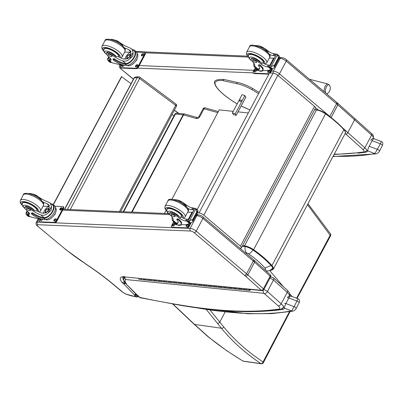 <?xml version="1.0" encoding="UTF-8"?>
<svg xmlns="http://www.w3.org/2000/svg" width="403" height="403" viewBox="0 0 403 403"><rect width="100%" height="100%" fill="white"/><g stroke="black" fill="none" stroke-linecap="round" stroke-linejoin="round"><path stroke-width="0.6" d="M296.568 298.235L330.158 235.266A1.894 0.358 28 0 1 330.566 235.78A1.894 0.358 28 0 1 330.561 235.785A1.894 1.894 0 0 0 330.445 233.8L330.445 233.8A1.894 1.149 144.9 0 1 330.158 235.266L307.479 204.684M269.683 270.544L283.626 286.981M289.641 293.752L292.205 296.573M197.435 117.58A1.894 1.013 105.6 0 0 197.41 117.57A1.894 1.013 105.6 0 0 196.185 118.457L183.526 114.92A1.894 1.013 -74.4 0 1 184.75 114.034A1.894 1.894 0 0 0 184.433 113.973A1.894 1.411 95.9 0 0 183.098 114.835L175.406 114.039A1.894 1.411 -84.1 0 1 176.746 113.178A1.894 1.894 0 0 0 174.872 114.18L123.217 211.736M330.415 233.76A1.894 1.149 144.9 0 1 330.445 233.8L307.988 203.722M289.419 311.761L263.073 361.965A1.894 0.841 27.8 0 1 263.32 362.786A1.894 1.894 0 0 1 261.376 363.783L243.568 361.274A1.894 1.35 -82 0 1 243.16 361.118C231.614 354.267 220.713 346.741 210.462 338.54A74.177 28.855 19.7 0 1 208.623 337.029L194.553 324.44L173.018 304.069M208.623 337.029A1.894 1.209 130.2 0 1 208.19 336.843L194.09 324.229A1.894 1.179 133.4 0 0 194.553 324.44L221.418 328.223C232.214 341.386 245.397 353.189 260.973 363.627A1.894 1.33 -55.9 0 0 263.073 361.965C247.573 351.698 234.475 340.051 223.771 327.009L210.114 310.129M225.086 312.028L224.436 313.302L225.131 312.033M242.838 361.012A1.894 1.128 -59.1 0 0 242.858 361.023A1.894 1.128 -59.1 0 0 243.16 361.118L260.973 363.627A1.894 1.35 98 0 0 261.376 363.783M135.504 77.044L135.504 77.044A1.894 1.617 84.5 0 0 134.3 77.9L137.252 77.618A1.894 1.617 -95.5 0 1 138.456 76.761L135.504 77.044A1.894 1.894 0 0 0 134.013 78.046L134.013 78.046A1.894 0.605 27.9 0 1 134.3 77.9L64.717 209.323M119.434 211.58L175.673 105.369A1.894 0.781 -53.4 0 0 175.819 103.939L139.77 77.124A1.894 0.781 126.6 0 1 139.619 78.555L175.673 105.369A1.894 0.605 27.9 0 1 176.363 106.352L176.363 106.352A1.894 1.894 0 0 0 175.819 103.939M67.457 209.434L137.252 77.618A1.894 0.605 27.9 0 1 139.619 78.555L70.263 209.55M271.028 265.512L264.947 268.005A5.753 1.834 27.9 0 1 265.048 270.025M245.165 246.571L244.888 248.424L245.613 251.694L246.616 253.003A1.874 0.594 27.9 0 1 248.621 253.855C255.431 258.671 260.872 263.386 264.947 268.005M171.89 199.319L219.242 109.883L233.216 111.359M238.032 111.868L248.319 112.951M165.996 210.447L164.414 213.434M197.399 212.88L199.011 212.965A3.793 1.209 27.9 0 1 203.817 215.157L240.45 246.168A3.793 1.209 27.9 0 1 241.437 247.82A3.793 1.209 27.9 0 1 240.531 248.112L239.775 248.072M241.437 247.82L315.468 108.004A3.793 1.209 -152.1 0 0 314.481 106.352L277.848 75.341A3.793 1.209 -152.1 0 0 273.038 73.144L199.011 212.965M269.582 72.963L273.038 73.144M197.868 214.814L196.835 213.938M197.117 209.651L269.39 73.144M173.955 115.908L172.056 114.482M53.226 204.608L121.464 76.615L131.035 83.668M53.392 204.749L121.716 76.6M326.642 93.813L327.402 93.466A4.614 1.985 -74.9 0 1 327.125 93.607A4.614 1.985 -74.9 0 1 326.46 93.657M325.846 93.138A4.614 1.985 -74.9 0 1 326.41 86.957A4.614 1.985 -74.9 0 1 329.583 85.396L327.886 83.995A5.088 2.191 105.1 0 0 325.201 86.343A5.088 2.191 105.1 0 0 324.103 91.657M242.082 94.619L232.385 112.931L235.201 113.863L244.903 95.541M240.128 101.43A0.887 0.741 148.7 0 1 240.138 100.05A0.887 0.741 148.7 0 1 241.12 101.148A0.887 0.741 148.7 0 1 240.128 101.43M245.89 97.027L236.153 115.419L235.201 113.863M236.153 115.419L233.332 114.487L232.385 112.931M337.437 103.178L337.865 104.901L331.135 117.616A24.654 7.853 -152.1 0 0 329.845 116.477A1.894 1.018 130.3 0 1 329.79 116.578M133.423 79.154L120.965 68.918L133.358 79.28M279.214 58.354L280.166 58.395A4.74 1.511 27.9 0 1 286.221 61.135L336.576 103.767A24.654 7.853 27.9 0 1 337.865 104.901L354.575 119.867A1.894 1.103 131.8 0 0 354.585 118.331L336.616 102.256A1.894 1.018 -49.7 0 1 336.576 103.767L329.845 116.477L279.491 73.845A1.894 1.018 130.3 0 1 277.833 75.326L203.817 215.157M254.585 260.65L253.336 259.552A1.894 1.018 -49.7 0 1 253.291 261.063A24.654 7.853 27.9 0 1 254.58 262.197L247.85 274.906L245.744 276.357L261.32 290.311A1.894 1.103 -48.2 0 0 263.411 288.845L247.85 274.906A24.654 7.853 -152.1 0 0 246.56 273.773L196.206 231.141A4.74 1.511 -152.1 0 0 190.156 228.4L37.373 222.098A4.74 1.511 -152.1 0 0 36.275 222.466L38.295 218.648M254.157 260.469L254.58 262.197L270.141 276.136A1.894 1.103 -48.2 0 0 270.156 274.599L254.59 260.655M270.564 276.896L263.834 289.611A1.894 0.605 -152.1 0 0 263.411 288.845L270.141 276.136A1.894 0.605 27.9 0 1 270.564 276.896A1.894 1.894 0 0 0 270.156 274.599M37.686 226.214L65.845 249.578L37.681 226.214C36.079 224.995 35.605 223.741 36.275 222.466M125.847 294.029L136.405 296.986A1.894 1.365 -82.4 0 1 135.816 296.694A26.553 8.458 27.9 0 1 125.847 294.029A5.687 1.814 27.9 0 1 122.416 291.893L115.656 286.241A131.665 41.937 -152.1 0 0 86.222 264.232L65.487 249.462M261.97 290.608A1.894 1.416 -84.3 0 1 261.32 290.311L125.373 276.997L261.97 290.608A1.894 1.894 0 0 0 263.834 289.611M124.713 276.695A16.12 5.133 -152.1 0 0 122.311 282.684L124.567 281.375M122.311 282.684A3.279 1.043 -152.1 0 0 123.414 283.561L124.875 282.367M123.414 283.561A1.758 0.559 27.9 0 1 123.509 283.652L125.217 282.951M123.509 283.652A5.395 1.718 27.9 0 1 123.661 283.803L134.29 294.835L135.962 294.175M134.29 294.835A5.395 1.718 27.9 0 1 134.516 295.061L136.199 294.422M134.516 295.061A1.411 0.448 27.9 0 1 134.557 295.102A1.411 0.448 27.9 0 1 134.627 295.187L136.652 294.83M134.627 295.187A3.687 1.174 -152.1 0 0 135.262 296.114L137.161 295.172L138.269 295.893A4.201 1.34 -152.1 0 0 137.504 295.213L136.219 294.442L136.909 295.016M135.262 296.114L135.816 296.694A1.894 1.29 -43.9 0 0 137.791 295.777M115.656 286.241L115.268 286.1C106.614 278.72 96.861 271.431 86.02 264.227M124.104 276.604C123.278 278.347 123.494 280.216 124.764 282.211L125.781 282.931A15.364 4.891 27.9 0 1 125.726 279.536A2.655 2.494 -128.2 0 1 124.351 276.962M124.975 282.478L126.245 283.561A3.995 1.274 -152.1 0 0 125.781 282.931M137.534 295.51L138.98 297.011A2.655 1.803 -43.9 0 0 139.715 297.394L138.269 295.893M136.955 294.825L136.234 294.457M136.919 294.789L125.58 283.4M126.376 283.848A1.008 0.322 27.9 0 1 126.31 283.772L125.348 283.108M126.31 283.772L125.116 282.785L125.514 283.329M140.34 297.767L140.34 297.767A2.655 1.672 -78 0 1 139.715 297.394A604.611 192.579 27.9 0 0 178.957 304.784L179.703 305.182L140.34 297.767A2.655 2.655 0 0 1 138.98 297.011M365.758 151.75L366.216 152.117L365.843 151.684M381.203 141.695L380.387 143.826L374.896 153.614A1.894 1.667 79.6 0 0 376.075 153.891A1.894 1.667 79.6 0 0 376.08 153.891A1.894 1.667 79.6 0 0 376.09 153.886M357.778 153.14A457.078 145.589 -152.1 0 0 366.216 152.117A16.075 5.118 -152.1 0 0 367.722 150.883A1.894 1.798 -160.1 0 1 366.926 150.138M370.78 140.612C371.455 138.954 372.488 138.31 373.878 138.667L381.399 141.534C382.815 142.138 383.147 143.473 382.407 145.533A1.894 0.605 27.9 0 0 380.387 143.826L372.115 140.677C373.198 138.834 373.838 138.259 374.034 138.97M333.125 156.243A403.025 128.371 27.9 0 0 374.896 153.614L367.722 150.883C367.697 149.861 368.181 148.314 369.173 146.239L372.115 140.677M282.266 308.794L282.931 309.413L282.417 308.678M297.918 298.991L294.16 306.683L291.611 310.909A1.894 1.667 79.6 0 0 292.795 311.187L292.795 311.187A1.894 1.667 79.6 0 0 292.805 311.181C294.573 310.547 295.696 309.615 296.175 308.391A1.894 0.605 27.9 0 1 296.165 308.406M261.194 311.338A457.078 145.589 -152.1 0 0 282.931 309.413A16.075 5.118 -152.1 0 0 284.442 308.179A1.894 1.798 -160.1 0 1 283.5 305.942M287.5 297.908C288.175 296.25 289.208 295.606 290.593 295.963L298.114 298.825C299.53 299.434 299.867 300.769 299.122 302.829A1.894 0.605 27.9 0 0 297.102 301.122L288.83 297.973C289.918 296.124 290.558 295.555 290.749 296.26M197.107 307.867A403.025 128.371 27.9 0 0 291.611 310.909L284.442 308.179C284.412 307.157 284.896 305.61 285.888 303.535A1.894 0.605 -152.1 0 0 284.553 303.464M119.248 42.229L119.278 42.169A13.223 4.211 -152.1 0 0 129.333 47.68L131.811 49.01L133.146 52.355L132.804 56.203L129.751 58.767L133.146 52.355M129.751 58.767C127.6 60.999 125.152 61.659 122.406 60.757A13.223 4.211 27.9 0 1 112.356 55.251L112.79 54.425A4.181 1.33 27.9 0 0 106.8 52.576L106.362 53.403A4.181 1.33 27.9 0 1 112.356 55.251M106.704 54.476A6.372 2.03 27.9 0 1 106.276 51.055A6.372 2.03 27.9 0 1 114.407 54.692A6.372 2.03 27.9 0 1 116.084 56.662L118.235 56.652A13.223 4.211 -152.1 0 0 123.348 58.979L127.555 58.722L130.708 55.488L130.25 50.476L128.391 49.458A13.223 4.211 -152.1 0 1 124.371 47.705M133.202 50.173L133.388 49.816A8.604 4.524 129.9 0 1 134.698 50.385A8.604 4.524 129.9 0 1 133.821 58.304A8.604 4.524 129.9 0 1 125.781 64.188L125.353 64.183A10.75 3.425 -152.1 0 1 114.523 59.82A1.189 0.378 -152.1 0 0 113.001 59.427A1.189 0.378 -152.1 0 0 113.324 59.956A9.309 2.967 -152.1 0 0 125.116 65.271L126.733 65.336A8.604 4.524 -50.1 0 0 135.01 59.72A8.604 4.524 -50.1 0 0 136.063 51.529L247.447 56.128M133.388 49.816L132.985 49.77A10.75 3.425 27.9 0 1 132.678 49.735M122.275 64.737L120.925 64.681A40.32 12.841 27.9 0 1 112.034 62.717L109.218 60.364A0.947 0.509 127.6 0 1 109.183 60.359L109.918 58.652A0.897 0.287 -152.1 0 1 110.125 58.581A26.88 8.559 -152.1 0 0 110.543 58.596M107.787 58.737L107.656 60.118L109.163 57.266M131.811 49.01L134.189 50.995A7.808 4.106 129.9 0 1 133.408 58.158A7.808 4.106 129.9 0 1 126.134 63.518L125.706 63.513A10.75 3.425 27.9 0 1 114.875 59.155A1.189 0.378 27.9 0 0 113.354 58.762L113.001 59.427M124.663 52.088A50.964 16.231 -152.1 0 0 131.227 51.831L128.391 49.458M124.915 59.306L125.766 56.904L126.965 55.075L129.207 52.858L131.227 51.831M126.532 59.13A5.682 2.987 129.9 0 1 127 58.042M129.831 54.652A5.682 2.987 129.9 0 1 131.348 53.735M111.102 62.027L110.729 62.49A3.194 1.018 -152.1 0 0 110.296 62.4L107.656 60.118M109.818 62.143L110.296 62.4L109.818 62.143M110.865 62.475L108.709 60.798A3.194 1.018 -152.1 0 1 108.447 60.858L107.949 60.576M136.798 59.296L136.718 60.057L135.625 61.185M132.889 64.012L131.801 64.757M119.278 42.169A4.181 1.33 -152.1 0 0 115.107 40.124M109.218 60.364A26.88 8.559 27.9 0 0 110.11 60.374A4.876 1.552 27.9 0 0 111.067 59.997A4.876 1.552 27.9 0 0 110.009 58.057A20.906 6.66 27.9 0 1 106.694 54.46A4.181 1.33 27.9 0 1 106.362 53.403M137.015 53.362A7.808 4.106 129.9 0 1 135.897 60.808A7.808 4.106 129.9 0 1 128.451 65.81A7.808 4.106 129.9 0 1 127.005 65.336M136.546 52.078L144.324 52.395A1.894 0.997 129.9 0 1 144.697 52.531L145.191 52.944A1.894 0.997 129.9 0 1 145.14 54.445L138.41 67.16A1.894 0.997 129.9 0 1 136.405 68.696L121.842 68.097A1.894 0.997 129.9 0 1 121.469 67.966L120.976 67.553A1.894 0.997 129.9 0 1 121.026 66.047L121.731 64.717M144.697 52.531A1.894 0.997 129.9 0 1 144.647 54.032L137.917 66.742A1.894 0.997 129.9 0 1 135.912 68.283L121.348 67.684A1.894 0.997 129.9 0 1 120.976 67.553M137.025 64.777L137.604 64.802A1.305 0.685 129.9 0 1 137.861 64.893A1.305 0.685 129.9 0 1 137.7 66.137A1.305 0.685 129.9 0 1 136.451 66.989L135.866 66.963A1.305 0.685 129.9 0 1 135.609 66.873A1.305 0.685 129.9 0 1 135.771 65.629A1.305 0.685 129.9 0 1 137.025 64.777L138.012 65.215M142.909 53.659L143.493 53.68A1.305 0.685 129.9 0 1 143.75 53.775A1.305 0.685 129.9 0 1 143.589 55.015A1.305 0.685 129.9 0 1 142.335 55.866L141.755 55.841A1.305 0.685 129.9 0 1 141.498 55.75A1.305 0.685 129.9 0 1 141.66 54.511A1.305 0.685 129.9 0 1 142.909 53.659L143.901 54.093M124.225 65.18A1.305 0.685 129.9 0 1 122.759 66.424L122.18 66.399A1.305 0.685 129.9 0 1 121.923 66.309A1.305 0.685 129.9 0 1 122.331 64.752M135.952 66.969A1.305 0.685 129.9 0 1 136.456 65.795A1.305 0.685 129.9 0 1 137.519 65.195M141.841 55.846A1.305 0.685 129.9 0 1 142.345 54.677A1.305 0.685 129.9 0 1 143.408 54.073M122.265 66.404A1.305 0.685 129.9 0 1 123.061 64.948M129.867 55.654A1.788 0.942 -50.1 0 0 129.66 55.055A1.788 0.942 -50.1 0 0 129.308 54.929A1.788 0.942 -50.1 0 0 127.585 56.098A1.788 0.942 -50.1 0 0 127.363 57.8A1.788 0.942 -50.1 0 0 127.988 57.896M129.272 54.722A1.939 1.018 -50.1 0 0 127.111 56.526A1.939 1.018 -50.1 0 0 127.922 57.921A1.939 1.018 -50.1 0 0 129.877 55.579A1.939 1.018 -50.1 0 0 129.272 54.722M129.333 54.607A2.07 1.088 -50.1 0 0 128.94 54.662A2.07 1.088 -50.1 0 0 126.854 57.166A2.07 1.088 -50.1 0 0 127.983 57.997A2.07 1.088 -50.1 0 0 129.826 56.098A2.07 1.088 -50.1 0 0 129.333 54.607M126.849 57.231A2.222 1.169 -50.1 0 0 126.839 57.302A2.222 1.169 -50.1 0 0 127.086 58.133A2.222 1.169 -50.1 0 0 129.408 57.176A2.222 1.169 -50.1 0 0 129.937 54.722A2.222 1.169 -50.1 0 0 129.499 54.566A2.222 1.169 -50.1 0 0 129.076 54.622A2.222 1.169 -50.1 0 0 129.01 54.647M118.83 56.969A8.534 2.72 -152.1 0 0 118.956 56.783A8.534 2.72 -152.1 0 0 116.658 53.005A8.534 2.72 -152.1 0 0 108.976 48.788A8.534 2.72 -152.1 0 0 103.873 48.798A8.534 2.72 -152.1 0 0 103.813 49.614M107.369 52.269A4.181 1.33 -152.1 0 0 107.636 52.682M116.084 56.662A13.223 4.211 27.9 0 1 112.79 54.425M108.639 55.332A2.277 0.725 -152.1 0 0 110.689 56.455A2.277 0.725 -152.1 0 0 112.049 56.455A2.277 0.725 -152.1 0 0 110.377 54.748A2.277 0.725 -152.1 0 0 108.024 54.324A2.277 0.725 -152.1 0 0 108.639 55.332M250.973 59.367L251.412 58.541A4.181 1.33 27.9 0 1 256.555 59.795L256.117 60.621A4.181 1.33 27.9 0 0 250.973 59.367A4.181 1.33 27.9 0 0 251.855 61.004A13.223 4.211 27.9 0 1 254.646 66.178A13.223 4.211 27.9 0 1 254.625 66.213L254.016 66.44L253.613 63.876L253.85 63.175M253.925 63.286L253.613 63.876M259.784 68.434A10.75 3.425 27.9 0 1 257.925 68.968L257.547 68.938L257.195 69.608A8.604 4.524 129.9 0 1 255.885 69.039L257.25 70.182A8.604 4.524 -50.1 0 0 258.953 70.787L260.57 70.857A9.309 2.967 -152.1 0 0 262.721 70.132A9.309 2.967 -152.1 0 0 260.212 66.016A1.189 0.378 -152.1 0 0 259.139 65.427A1.189 0.378 -152.1 0 0 258.429 65.427A1.189 0.378 -152.1 0 0 258.55 65.765A10.75 3.425 -152.1 0 1 259.668 68.797A10.75 3.425 -152.1 0 1 257.572 69.638L258.953 70.787M257.195 69.608L257.572 69.638M255.885 69.039A8.604 4.524 129.9 0 1 254.938 67.21M271.189 69.099L271.012 69.276A40.32 12.841 27.9 0 1 266.141 70.671L262.363 70.515M262.983 47.655L263.043 47.544A20.906 6.66 -152.1 0 1 268.438 51.226A4.876 1.552 -152.1 0 0 274.161 53.775A26.88 8.559 -152.1 0 0 275.118 53.841A0.947 0.489 132.1 0 1 275.148 53.846L276.055 54.536M275.249 56.062A0.897 0.287 27.9 0 0 274.206 55.624L275.148 53.846L275.864 55.146M277.415 54.697L279.506 56.445L279.375 57.825L278.408 57.71L277.415 54.697L270.977 66.853L269.793 67.513A3.194 1.018 27.9 0 1 269.365 67.422L276.428 54.078L269.365 67.422M269.229 67.437L271.385 69.114A3.194 1.018 27.9 0 1 271.642 69.054L273.068 68.601L274.423 67.407L279.642 57.548L279.375 57.825L277.994 56.677M278.685 57.936L274.574 65.694L274.423 67.407M270.977 66.853L273.289 65.563L274.574 65.694M257.547 68.938A7.808 4.106 129.9 0 1 256.394 68.429L254.016 66.44M258.429 65.427L258.781 64.757A1.189 0.378 27.9 0 1 259.492 64.757A1.189 0.378 27.9 0 1 260.565 65.346A9.309 2.967 27.9 0 1 263.073 69.467L262.721 70.132M270.06 65.482L273.798 58.425A36.139 11.511 27.9 0 0 274.02 58.38L273.657 58.087L269.814 65.341M274.206 55.624A26.88 8.559 27.9 0 1 273.219 55.559A4.876 1.552 27.9 0 1 269.315 54.188M273.657 58.087A50.964 16.231 27.9 0 1 269.28 58.047M276.861 54.163A3.194 1.018 27.9 0 1 276.428 54.078M256.117 60.621A20.906 6.66 27.9 0 1 261.517 64.309A4.876 1.552 27.9 0 0 267.239 66.858A26.88 8.559 27.9 0 0 268.191 66.918A0.947 0.509 127.7 0 0 268.227 66.918L269.778 66.636M263.043 47.544A4.181 1.33 -152.1 0 0 259.718 46.088M270.212 65.583A0.897 0.287 27.9 0 0 269.169 65.14A26.88 8.559 27.9 0 1 268.181 65.079A4.876 1.552 27.9 0 1 262.877 62.838L262.177 63.059L261.517 64.309M263.396 70.56A7.808 4.106 129.9 0 1 259.24 70.802M268.872 74.132A1.894 0.997 129.9 0 1 268.625 74.152L254.061 73.553A1.894 0.997 129.9 0 1 253.689 73.417L253.195 73.003A1.894 0.997 129.9 0 1 253.245 71.502L255.124 67.946M271.813 69.029L270.136 72.197A1.894 0.997 129.9 0 1 268.131 73.739L253.568 73.139A1.894 0.997 129.9 0 1 253.195 73.003M254.978 71.875L254.399 71.855A1.305 0.685 129.9 0 1 254.142 71.759A1.305 0.685 129.9 0 1 254.298 70.52A1.305 0.685 129.9 0 1 255.552 69.669L256.137 69.694A1.305 0.685 129.9 0 1 256.394 69.784A1.305 0.685 129.9 0 1 256.232 71.024A1.305 0.685 129.9 0 1 254.978 71.875M268.67 72.439L268.086 72.419A1.305 0.685 129.9 0 1 267.829 72.323A1.305 0.685 129.9 0 1 267.99 71.084A1.305 0.685 129.9 0 1 269.244 70.233L269.824 70.258A1.305 0.685 129.9 0 1 270.081 70.349A1.305 0.685 129.9 0 1 269.924 71.588A1.305 0.685 129.9 0 1 268.67 72.439M272.68 68.742L270.63 72.611A1.894 0.997 129.9 0 1 270.383 73.003M254.484 71.855A1.305 0.685 129.9 0 1 254.988 70.686A1.305 0.685 129.9 0 1 256.051 70.082L256.545 70.102M268.176 72.419A1.305 0.685 129.9 0 1 268.675 71.25A1.305 0.685 129.9 0 1 269.738 70.646L270.232 70.666M248.429 55.579A8.534 2.72 27.9 0 1 248.485 54.763A8.534 2.72 27.9 0 1 257.3 56.355A8.534 2.72 27.9 0 1 263.572 62.747A8.534 2.72 27.9 0 1 263.255 63.095M256.555 59.795A20.906 6.66 27.9 0 1 260.64 62.495L262.177 63.059M256.051 61.412A2.277 0.725 -152.1 0 0 254.001 60.289A2.277 0.725 -152.1 0 0 252.641 60.289A2.277 0.725 -152.1 0 0 254.313 61.997A2.277 0.725 -152.1 0 0 256.666 62.42A2.277 0.725 -152.1 0 0 256.051 61.412M37.645 196.347L37.681 196.286A13.223 4.211 -152.1 0 0 47.73 201.797L50.209 203.127L51.549 206.472L51.201 210.321L48.153 212.885L51.549 206.472M48.153 212.885C46.002 215.116 43.549 215.776 40.804 214.875A13.223 4.211 27.9 0 1 30.754 209.364L31.192 208.537A4.181 1.33 27.9 0 0 25.198 206.694L24.759 207.52A4.181 1.33 27.9 0 1 30.754 209.364M25.102 208.593A6.372 2.03 27.9 0 1 24.674 205.172A6.372 2.03 27.9 0 1 32.804 208.809A6.372 2.03 27.9 0 1 34.487 210.779L36.633 210.769A13.223 4.211 -152.1 0 0 41.746 213.096L45.952 212.839L49.106 209.605L48.647 204.588L46.788 203.575A13.223 4.211 -152.1 0 1 42.768 201.822M45.131 219.454A8.604 4.524 -50.1 0 0 53.408 213.832A8.604 4.524 -50.1 0 0 54.465 205.646L53.1 204.502A8.604 4.524 129.9 0 1 52.219 212.421A8.604 4.524 129.9 0 1 44.179 218.305L44.532 217.635L44.103 217.63A10.75 3.425 27.9 0 1 33.278 213.273A1.189 0.378 27.9 0 0 31.756 212.88L31.399 213.545A1.189 0.378 -152.1 0 0 31.721 214.074A9.309 2.967 -152.1 0 0 43.514 219.388L45.131 219.454L43.751 218.3L44.179 218.305M51.599 204.291L51.791 203.933L51.383 203.888A10.75 3.425 27.9 0 1 51.08 203.853M51.791 203.933A8.604 4.524 129.9 0 1 53.1 204.502M40.678 218.854L39.323 218.799A40.32 12.841 27.9 0 1 30.432 216.834L27.616 214.482A0.947 0.509 127.6 0 1 27.585 214.477L28.321 212.769A0.897 0.287 -152.1 0 1 28.527 212.698A26.88 8.559 -152.1 0 0 28.94 212.713M26.185 212.855L26.054 214.235L27.565 211.384M50.209 203.127L52.586 205.112A7.808 4.106 129.9 0 1 51.806 212.275A7.808 4.106 129.9 0 1 44.532 217.635M43.751 218.3A10.75 3.425 -152.1 0 1 32.92 213.938A1.189 0.378 -152.1 0 0 31.399 213.545M43.061 206.205A50.964 16.231 -152.1 0 0 49.624 205.948L46.788 203.575M43.317 213.424L44.164 211.021L45.363 209.187L47.609 206.976L49.624 205.948M44.929 213.247A5.682 2.987 129.9 0 1 45.398 212.159M48.234 208.769A5.682 2.987 129.9 0 1 49.745 207.852M29.5 216.144L29.127 216.602A3.194 1.018 -152.1 0 0 28.699 216.517L26.054 214.235M28.215 216.26L28.699 216.517L28.215 216.26M29.263 216.592L27.107 214.915A3.194 1.018 -152.1 0 1 26.85 214.97L26.346 214.693M55.201 213.414L55.12 214.174L54.027 215.303M51.287 218.129L50.199 218.874M37.681 196.286A4.181 1.33 -152.1 0 0 33.504 194.241M27.616 214.482A26.88 8.559 27.9 0 0 28.512 214.492A4.876 1.552 27.9 0 0 29.464 214.114A4.876 1.552 27.9 0 0 28.406 212.174A20.906 6.66 27.9 0 1 25.092 208.578A4.181 1.33 27.9 0 1 24.759 207.52M55.413 207.48A7.808 4.106 129.9 0 1 54.294 214.925A7.808 4.106 129.9 0 1 46.854 219.927A7.808 4.106 129.9 0 1 45.403 219.454M54.949 206.195L62.722 206.512A1.894 0.997 129.9 0 1 63.095 206.648L63.593 207.061A1.894 0.997 129.9 0 1 63.543 208.563L56.813 221.277A1.894 0.997 129.9 0 1 54.803 222.814L40.245 222.214A1.894 0.997 129.9 0 1 39.867 222.083L39.373 221.67A1.894 0.997 129.9 0 1 39.423 220.164L40.129 218.834M63.095 206.648A1.894 0.997 129.9 0 1 63.044 208.15L56.314 220.859A1.894 0.997 129.9 0 1 54.309 222.401L39.746 221.801A1.894 0.997 129.9 0 1 39.373 221.67M55.423 218.894L56.002 218.92A1.305 0.685 129.9 0 1 56.264 219.01A1.305 0.685 129.9 0 1 56.103 220.255A1.305 0.685 129.9 0 1 54.848 221.106L54.264 221.081A1.305 0.685 129.9 0 1 54.007 220.99A1.305 0.685 129.9 0 1 54.168 219.746A1.305 0.685 129.9 0 1 55.423 218.894L56.41 219.333M61.311 207.777L61.891 207.797A1.305 0.685 129.9 0 1 62.153 207.893A1.305 0.685 129.9 0 1 61.991 209.132A1.305 0.685 129.9 0 1 60.737 209.983L60.153 209.958A1.305 0.685 129.9 0 1 59.896 209.867A1.305 0.685 129.9 0 1 60.057 208.628A1.305 0.685 129.9 0 1 61.311 207.777L62.299 208.21M42.622 219.297A1.305 0.685 129.9 0 1 41.161 220.542L40.577 220.517A1.305 0.685 129.9 0 1 40.32 220.426A1.305 0.685 129.9 0 1 40.733 218.869M54.355 221.086A1.305 0.685 129.9 0 1 54.853 219.912A1.305 0.685 129.9 0 1 55.916 219.313M60.243 209.963A1.305 0.685 129.9 0 1 60.742 208.794A1.305 0.685 129.9 0 1 61.805 208.19M40.668 220.522A1.305 0.685 129.9 0 1 41.464 219.066M48.264 209.767A1.788 0.942 -50.1 0 0 48.058 209.172A1.788 0.942 -50.1 0 0 47.705 209.041A1.788 0.942 -50.1 0 0 45.982 210.215A1.788 0.942 -50.1 0 0 45.761 211.918A1.788 0.942 -50.1 0 0 46.39 212.013M47.675 208.84A1.939 1.018 -50.1 0 0 45.514 210.643A1.939 1.018 -50.1 0 0 46.32 212.038A1.939 1.018 -50.1 0 0 48.274 209.696A1.939 1.018 -50.1 0 0 47.675 208.84M47.73 208.724A2.07 1.088 -50.1 0 0 47.342 208.779A2.07 1.088 -50.1 0 0 45.252 211.278A2.07 1.088 -50.1 0 0 46.38 212.114A2.07 1.088 -50.1 0 0 48.224 210.215A2.07 1.088 -50.1 0 0 47.73 208.724M45.247 211.348A2.222 1.169 -50.1 0 0 45.237 211.419A2.222 1.169 -50.1 0 0 45.489 212.25A2.222 1.169 -50.1 0 0 47.806 211.293A2.222 1.169 -50.1 0 0 48.335 208.84A2.222 1.169 -50.1 0 0 47.897 208.683A2.222 1.169 -50.1 0 0 47.478 208.739A2.222 1.169 -50.1 0 0 47.408 208.764M37.227 211.081A8.534 2.72 -152.1 0 0 37.358 210.9A8.534 2.72 -152.1 0 0 35.056 207.122A8.534 2.72 -152.1 0 0 27.374 202.905A8.534 2.72 -152.1 0 0 22.271 202.916A8.534 2.72 -152.1 0 0 22.215 203.732M25.767 206.386A4.181 1.33 -152.1 0 0 26.034 206.794M34.487 210.779A13.223 4.211 27.9 0 1 31.192 208.537M27.041 209.449A2.277 0.725 -152.1 0 0 29.087 210.573A2.277 0.725 -152.1 0 0 30.447 210.573A2.277 0.725 -152.1 0 0 28.774 208.865A2.277 0.725 -152.1 0 0 26.427 208.442A2.277 0.725 -152.1 0 0 27.041 209.449M169.376 213.484L169.809 212.658A4.181 1.33 27.9 0 1 174.952 213.912L174.514 214.739A4.181 1.33 27.9 0 0 169.376 213.484A4.181 1.33 27.9 0 0 170.257 215.121A13.223 4.211 27.9 0 1 173.043 220.295A13.223 4.211 27.9 0 1 173.023 220.325L172.419 220.557L172.01 217.993L172.247 217.293M172.328 217.403L172.01 217.993M178.186 222.552A10.75 3.425 27.9 0 1 176.323 223.086L175.945 223.055L175.592 223.725A8.604 4.524 129.9 0 1 174.282 223.156L175.648 224.3A8.604 4.524 -50.1 0 0 177.35 224.904L178.967 224.975A9.309 2.967 -152.1 0 0 181.118 224.249A9.309 2.967 -152.1 0 0 178.61 220.129A1.189 0.378 -152.1 0 0 177.537 219.544A1.189 0.378 -152.1 0 0 176.826 219.544A1.189 0.378 -152.1 0 0 176.947 219.882A10.75 3.425 -152.1 0 1 178.066 222.914A10.75 3.425 -152.1 0 1 175.97 223.751L177.35 224.904M175.592 223.725L175.97 223.751M174.282 223.156A8.604 4.524 129.9 0 1 173.335 221.328M189.601 223.207L189.41 223.393A40.32 12.841 27.9 0 1 184.539 224.788L180.766 224.632M181.385 201.767L181.441 201.661A20.906 6.66 -152.1 0 1 186.841 205.344A4.876 1.552 -152.1 0 0 192.563 207.893A26.88 8.559 -152.1 0 0 193.516 207.958A0.947 0.489 132.1 0 1 193.551 207.958L194.458 208.653M193.652 210.18A0.897 0.287 27.9 0 0 192.609 209.736L193.551 207.958L194.261 209.263M195.813 208.814L197.903 210.562L197.772 211.943L196.81 211.827L195.813 208.814L189.38 220.97L188.196 221.625A3.194 1.018 27.9 0 1 187.763 221.539L194.83 208.195L187.763 221.539M187.627 221.554L189.783 223.232A3.194 1.018 27.9 0 1 190.045 223.171L191.47 222.718L192.82 221.519L198.039 211.666L197.772 211.943L196.397 210.794M197.082 212.054L192.977 219.811L192.82 221.519M189.38 220.97L191.687 219.68L192.977 219.811M175.945 223.055A7.808 4.106 129.9 0 1 174.796 222.547L172.413 220.557M176.826 219.544L177.179 218.874A1.189 0.378 27.9 0 1 177.889 218.874A1.189 0.378 27.9 0 1 178.962 219.464A9.309 2.967 27.9 0 1 181.471 223.584L181.118 224.249M192.407 212.502L192.055 212.205L188.216 219.459M192.422 212.497A36.139 11.511 27.9 0 1 192.196 212.542L188.463 219.6M192.609 209.736A26.88 8.559 27.9 0 1 191.621 209.676A4.876 1.552 27.9 0 1 187.712 208.306M192.055 212.205A50.964 16.231 27.9 0 1 187.677 212.164M195.259 208.28A3.194 1.018 27.9 0 1 194.83 208.195M174.514 214.739A20.906 6.66 27.9 0 1 179.914 218.421A4.876 1.552 27.9 0 0 185.637 220.975A26.88 8.559 27.9 0 0 186.589 221.035A0.947 0.509 127.7 0 0 186.624 221.035L188.181 220.753M181.441 201.661A4.181 1.33 -152.1 0 0 178.116 200.205M188.609 219.695A0.897 0.287 27.9 0 0 187.566 219.257A26.88 8.559 27.9 0 1 186.579 219.192A4.876 1.552 27.9 0 1 181.279 216.955L180.574 217.177L179.914 218.421M181.793 224.673A7.808 4.106 129.9 0 1 177.637 224.919M191.082 222.859L189.032 226.728A1.894 0.997 129.9 0 1 187.022 228.269L172.464 227.67A1.894 0.997 129.9 0 1 172.086 227.534L171.592 227.121A1.894 0.997 129.9 0 1 171.643 225.62L173.527 222.063M190.211 223.146L188.533 226.315A1.894 0.997 129.9 0 1 186.529 227.856L171.965 227.257A1.894 0.997 129.9 0 1 171.592 227.121M173.381 225.992L172.796 225.972A1.305 0.685 129.9 0 1 172.539 225.876A1.305 0.685 129.9 0 1 172.701 224.637A1.305 0.685 129.9 0 1 173.955 223.786L174.534 223.811A1.305 0.685 129.9 0 1 174.791 223.902A1.305 0.685 129.9 0 1 174.635 225.141A1.305 0.685 129.9 0 1 173.381 225.992M187.068 226.557L186.483 226.536A1.305 0.685 129.9 0 1 186.226 226.441A1.305 0.685 129.9 0 1 186.388 225.201A1.305 0.685 129.9 0 1 187.642 224.35L188.226 224.375A1.305 0.685 129.9 0 1 188.483 224.466A1.305 0.685 129.9 0 1 188.322 225.705A1.305 0.685 129.9 0 1 187.068 226.557M172.887 225.972A1.305 0.685 129.9 0 1 173.386 224.803A1.305 0.685 129.9 0 1 174.449 224.199L174.942 224.219M186.574 226.536A1.305 0.685 129.9 0 1 187.073 225.368A1.305 0.685 129.9 0 1 188.136 224.763L188.629 224.783M166.827 209.696A8.534 2.72 27.9 0 1 166.887 208.88A8.534 2.72 27.9 0 1 175.698 210.472A8.534 2.72 27.9 0 1 181.97 216.864A8.534 2.72 27.9 0 1 181.652 217.212M174.952 213.912A20.906 6.66 27.9 0 1 179.038 216.613L180.574 217.177M174.449 215.529A2.277 0.725 -152.1 0 0 172.403 214.406A2.277 0.725 -152.1 0 0 171.038 214.406A2.277 0.725 -152.1 0 0 172.711 216.114A2.277 0.725 -152.1 0 0 175.063 216.537A2.277 0.725 -152.1 0 0 174.449 215.529M149.971 280.02A0.912 0.68 -84.3 0 1 148.772 279.324A0.912 0.68 95.7 0 0 149.342 280.412L146.833 280.166A0.912 0.68 -84.3 0 1 146.264 279.078A0.912 0.68 95.7 0 0 146.833 280.166L144.324 279.914A0.912 0.68 -84.3 0 1 143.755 278.826A0.912 0.68 95.7 0 0 144.324 279.914L141.816 279.662A0.912 0.68 -84.3 0 1 141.246 278.579A0.912 0.68 95.7 0 0 141.816 279.662L139.312 279.415A0.912 0.68 -84.3 0 1 138.743 278.327M160.006 281.017A0.912 0.68 -84.3 0 1 158.802 280.327A0.912 0.68 95.7 0 0 159.371 281.415L156.863 281.163A0.912 0.68 -84.3 0 1 156.293 280.075A0.912 0.68 95.7 0 0 156.863 281.163L154.359 280.916A0.912 0.68 -84.3 0 1 153.785 279.828A0.912 0.68 95.7 0 0 154.359 280.916L151.85 280.664A0.912 0.68 -84.3 0 1 151.281 279.576A0.912 0.68 95.7 0 0 151.85 280.664L149.342 280.412M170.036 282.019A0.912 0.68 -84.3 0 1 168.832 281.324A0.912 0.68 95.7 0 0 169.401 282.412L166.897 282.165A0.912 0.68 -84.3 0 1 166.328 281.077A0.912 0.68 95.7 0 0 166.897 282.165L164.389 281.914A0.912 0.68 -84.3 0 1 163.82 280.826A0.912 0.68 95.7 0 0 164.389 281.914L161.88 281.662A0.912 0.68 -84.3 0 1 161.311 280.579A0.912 0.68 95.7 0 0 161.88 281.662L159.371 281.415M180.065 283.017A0.912 0.68 -84.3 0 1 178.867 282.327A0.912 0.68 95.7 0 0 179.436 283.415L176.927 283.163A0.912 0.68 -84.3 0 1 176.358 282.075A0.912 0.68 95.7 0 0 176.927 283.163L174.418 282.911A0.912 0.68 -84.3 0 1 173.849 281.828A0.912 0.68 95.7 0 0 174.418 282.911L171.91 282.664A0.912 0.68 -84.3 0 1 171.34 281.576A0.912 0.68 95.7 0 0 171.91 282.664L169.401 282.412M190.095 284.019A0.912 0.68 -84.3 0 1 188.896 283.324A0.912 0.68 95.7 0 0 189.465 284.412L186.957 284.16A0.912 0.68 -84.3 0 1 186.388 283.077A0.912 0.68 95.7 0 0 186.957 284.16L184.448 283.914A0.912 0.68 -84.3 0 1 183.879 282.825A0.912 0.68 95.7 0 0 184.448 283.914L181.944 283.662A0.912 0.68 -84.3 0 1 181.37 282.574A0.912 0.68 95.7 0 0 181.944 283.662L179.436 283.415M200.13 285.017A0.912 0.68 -84.3 0 1 198.926 284.327A0.912 0.68 95.7 0 0 199.495 285.415L196.986 285.163A0.912 0.68 -84.3 0 1 196.417 284.075A0.912 0.68 95.7 0 0 196.986 285.163L194.483 284.911A0.912 0.68 -84.3 0 1 193.914 283.828A0.912 0.68 95.7 0 0 194.483 284.911L191.974 284.664A0.912 0.68 -84.3 0 1 191.405 283.576A0.912 0.68 95.7 0 0 191.974 284.664L189.465 284.412M210.159 286.019A0.912 0.68 -84.3 0 1 208.956 285.324A0.912 0.68 95.7 0 0 209.53 286.412L207.021 286.16A0.912 0.68 -84.3 0 1 206.452 285.077A0.912 0.68 95.7 0 0 207.021 286.16L204.512 285.913A0.912 0.68 -84.3 0 1 203.943 284.825A0.912 0.68 95.7 0 0 204.512 285.913L202.004 285.662A0.912 0.68 -84.3 0 1 201.435 284.573A0.912 0.68 95.7 0 0 202.004 285.662L199.495 285.415M220.189 287.017A0.912 0.68 -84.3 0 1 218.99 286.326A0.912 0.68 95.7 0 0 219.559 287.41L217.051 287.163A0.912 0.68 -84.3 0 1 216.482 286.075A0.912 0.68 95.7 0 0 217.051 287.163L214.542 286.911A0.912 0.68 -84.3 0 1 213.973 285.823A0.912 0.68 95.7 0 0 214.542 286.911L212.033 286.664A0.912 0.68 -84.3 0 1 211.464 285.576A0.912 0.68 95.7 0 0 212.033 286.664L209.53 286.412M230.219 288.019A0.912 0.68 -84.3 0 1 229.02 287.324A0.912 0.68 95.7 0 0 229.589 288.412L227.08 288.16A0.912 0.68 -84.3 0 1 226.511 287.072A0.912 0.68 95.7 0 0 227.08 288.16L224.572 287.913A0.912 0.68 -84.3 0 1 224.003 286.825A0.912 0.68 95.7 0 0 224.572 287.913L222.068 287.661A0.912 0.68 -84.3 0 1 221.499 286.573A0.912 0.68 95.7 0 0 222.068 287.661L219.559 287.41M240.253 289.016A0.912 0.68 -84.3 0 1 239.05 288.326A0.912 0.68 95.7 0 0 239.619 289.409L237.115 289.163A0.912 0.68 -84.3 0 1 236.541 288.074A0.912 0.68 95.7 0 0 237.115 289.163L234.606 288.911A0.912 0.68 -84.3 0 1 234.037 287.823A0.912 0.68 95.7 0 0 234.606 288.911L232.098 288.659A0.912 0.68 -84.3 0 1 231.529 287.576A0.912 0.68 95.7 0 0 232.098 288.659L229.589 288.412M249.084 289.324A0.912 0.68 95.7 0 0 249.653 290.412L247.145 290.16A0.912 0.68 -84.3 0 1 246.576 289.072A0.912 0.68 95.7 0 0 247.145 290.16L244.636 289.913A0.912 0.68 -84.3 0 1 244.067 288.825A0.912 0.68 95.7 0 0 244.636 289.913L242.127 289.661A0.912 0.68 -84.3 0 1 241.558 288.573A0.912 0.68 95.7 0 0 242.127 289.661L239.619 289.409M144.959 279.521A0.912 0.68 -84.3 0 1 144.324 279.914M154.989 280.518A0.912 0.68 -84.3 0 1 154.359 280.916M165.018 281.521A0.912 0.68 -84.3 0 1 164.389 281.914M175.048 282.518A0.912 0.68 -84.3 0 1 174.418 282.911M185.083 283.521A0.912 0.68 -84.3 0 1 184.448 283.914M195.112 284.518A0.912 0.68 -84.3 0 1 194.483 284.911M205.142 285.515A0.912 0.68 -84.3 0 1 204.512 285.913M215.177 286.518A0.912 0.68 -84.3 0 1 214.542 286.911M225.206 287.515A0.912 0.68 -84.3 0 1 224.572 287.913M235.236 288.518A0.912 0.68 -84.3 0 1 234.606 288.911M245.266 289.515A0.912 0.68 -84.3 0 1 244.636 289.913M249.653 290.412A0.912 0.68 95.7 0 0 250.293 289.999M250.187 289.435L250.016 289.752A0.453 0.343 -84.3 0 1 249.427 289.359M249.457 289.359A0.418 0.312 95.7 0 0 249.699 289.918A0.418 0.312 95.7 0 0 250.051 289.419M252.389 88.882L251.91 89.647A19.868 6.327 27.9 0 0 237.019 83.748L236.989 82.781L237.649 82.56M259.164 92.458L252.575 88.433C247.19 85.391 242.158 83.396 237.473 82.454L237.483 82.459M242.047 94.68L244.797 95.496L245.815 97.163M244.601 246.49L242.274 246.243L244.596 246.485A8.04 2.559 27.9 0 1 253.18 250.137A8.035 2.559 -152.1 0 0 244.601 246.49L244.52 245.835L242.596 245.634M270.751 270.03L270.801 270.267A11.909 3.793 -152.1 0 0 272.68 267.909A11.909 3.793 -152.1 0 0 271.4 265.93C266.851 260.781 260.781 255.517 253.175 250.137C260.756 255.497 266.821 260.746 271.36 265.884A11.919 3.798 27.9 0 1 270.806 270.272L270.212 270.322M272.559 267.622A11.44 3.642 27.9 0 1 272.488 268.746A11.44 3.642 27.9 0 1 271.587 269.436M184.634 114.014A1.894 1.411 95.9 0 0 184.433 113.973L176.746 113.178M123.671 211.751L175.406 114.039A1.894 0.605 -152.1 0 0 174.872 114.18M198.815 116.794A1.894 0.605 27.9 0 1 198.82 116.779A1.894 0.605 27.9 0 1 199.782 116.724C198.875 118.129 197.677 118.709 196.185 118.457M218.35 111.566L205.213 107.898A1.894 1.894 0 0 0 203.026 108.835A1.894 0.605 27.9 0 1 203.989 108.78L199.782 116.724M132.073 212.099L183.526 114.92A1.894 0.605 -152.1 0 0 183.098 114.835L131.61 212.079M205.213 107.898A1.894 1.013 105.6 0 0 203.989 108.78L217.786 112.633M224.436 313.302L219.786 322.083A1.894 1.441 -39 0 1 217.434 323.277L221.418 328.223A1.894 1.431 -39.3 0 0 223.771 327.009M206.341 309.564L217.434 323.277M210.462 338.54A1.894 1.154 128.7 0 1 210.059 338.379A1.894 1.154 128.7 0 1 210.039 338.359M243.568 361.274A1.894 1.894 0 0 1 242.858 361.023L227.161 351.028L208.19 336.843A1.894 1.209 130.2 0 1 208.17 336.822M266.257 271.108L267.647 270.997A5.687 4.831 -94.7 0 1 265.864 270.751M252.958 249.986A5.687 2.005 125.2 0 1 248.621 253.855M245.457 252.883L246.616 253.003M324.415 112.734A5.687 2.005 -54.8 0 0 324.244 112.563L321.146 111.037M314.481 106.352L240.45 246.168M315.463 107.541L318.486 110.1M271.471 71.024L273.435 71.104L280.166 58.395A1.894 1.496 -87.6 0 1 281.485 57.533C283.788 57.972 285.379 58.667 286.261 59.624A1.894 1.018 -49.7 0 1 286.221 61.135L279.491 73.845A4.74 1.511 -152.1 0 0 273.435 71.104A1.894 1.496 92.4 0 0 273.41 73.185M121.661 64.843L120.653 64.802A1.894 1.496 92.4 0 0 120.759 67.105M137.665 68.112L253.079 72.872M270.206 70.968L269.028 70.923M256.52 70.404L255.341 70.359M253.88 70.298L139.252 65.568M137.987 65.518L136.808 65.467M121.323 69.034A2.846 0.907 27.9 0 1 120.865 67.427M120.734 64.656L120.653 64.802A4.74 1.511 -152.1 0 0 119.56 65.17C118.885 66.45 119.359 67.699 120.976 68.928M144.879 52.813L248.253 57.075M178.917 113.404A131.665 41.937 -152.1 0 0 174.328 110.195M345.159 133.514L362.76 149.276A5.687 1.814 27.9 0 1 363.279 151.981A453.284 144.38 27.9 0 1 334.203 154.208M363.279 151.981A1.894 1.652 -98.6 0 0 364.403 152.269L366.544 150.863A7.586 2.418 -152.1 0 0 364.851 147.81L347.844 132.582L354.575 119.867L371.581 135.101A1.894 1.103 -48.2 0 0 371.596 133.564C373.183 134.637 373.742 136.169 373.274 138.153A7.586 2.418 27.9 0 0 371.581 135.101L364.851 147.81A1.894 1.103 131.8 0 1 362.76 149.276M342.248 127.57L347.844 132.582A1.894 1.103 131.8 0 1 345.749 134.043M195.934 215.65L196.886 215.686A1.894 1.496 -87.6 0 1 198.2 214.829L196.407 214.754M62.702 210.154L169.512 214.557M39.131 218.774L37.373 222.098A1.894 1.496 92.4 0 0 37.766 224.718L190.548 231.02A1.894 1.496 92.4 0 1 190.156 228.4L196.886 215.686A4.74 1.511 27.9 0 1 202.936 218.431A1.894 1.018 -49.7 0 0 202.976 216.92C202.094 215.963 200.503 215.267 198.2 214.829M190.548 231.02A2.846 0.907 27.9 0 1 194.181 232.667A1.894 1.018 130.3 0 0 196.206 231.141L202.936 218.431L253.291 261.063L246.56 273.773A1.894 1.018 130.3 0 1 244.535 275.299A22.759 7.249 27.9 0 1 245.744 276.357M123.993 280.679A14.226 4.529 27.9 0 1 122.94 277.244M194.181 232.667L244.535 275.299M38.038 226.33A2.846 0.907 27.9 0 1 37.766 224.718M86.222 264.232A102.967 32.799 27.9 0 1 65.845 249.578M125.378 283.158A1.894 1.29 136.1 0 1 123.661 283.803M115.273 286.105L122.038 291.757A1.894 0.997 -50.1 0 0 122.416 291.893M137.504 295.213A1.708 0.544 27.9 0 1 137.201 295.031M263.355 290.19A2.655 1.985 95.7 0 0 264.01 293.319L125.726 279.536A2.655 1.985 -84.3 0 1 124.945 276.967M270.302 277.4A2.655 1.985 -84.3 0 1 271.506 277.012L273.496 277.909L287.243 290.22C289.495 292.689 290.356 293.716 289.339 296.185M264.01 293.319L278.236 305.862A6.826 2.176 27.9 0 1 278.851 309.111A454.423 144.742 27.9 0 1 178.957 304.784M269.854 278.246A3.033 0.967 27.9 0 1 273.481 280.06A2.655 1.547 -48.2 0 0 273.496 277.909M289.44 295.898A9.481 3.022 27.9 0 0 287.228 292.371L281.168 303.812L267.421 291.5L273.481 280.06L287.228 292.371A2.655 1.547 -48.2 0 0 287.243 290.22M278.851 309.111A2.655 2.307 -98.3 0 0 280.407 309.514L283.284 307.625A9.481 3.022 -152.1 0 0 281.168 303.812A2.655 1.547 131.8 0 1 278.236 305.862M264.489 293.55A2.655 1.547 131.8 0 0 267.421 291.5A3.033 0.967 -152.1 0 0 263.794 289.686M369.173 146.239L377.44 149.387A1.894 0.605 27.9 0 1 379.46 151.095A1.894 0.605 27.9 0 1 379.45 151.115M287.5 297.903A1.894 0.605 -152.1 0 1 288.83 297.973L285.888 303.535L294.16 306.683A1.894 0.605 27.9 0 1 296.18 308.391L299.122 302.829M125.353 64.183L126.733 65.336M109.183 60.359L110.125 58.581M125.781 64.188L126.134 63.518M114.523 59.82L114.875 59.155M110.785 62.344L110.996 61.941M109.127 60.959L109.344 60.556M110.11 60.374L110.845 58.989M108.709 60.798L110.11 58.148M125.706 63.513L122.406 60.757M144.647 54.032L145.14 54.445M137.604 64.802L137.997 65.135M143.493 53.68L143.886 54.012M121.348 67.684L121.842 68.097M135.912 68.283L136.405 68.696M137.917 66.742L138.41 67.16M120.023 57.569A9.863 3.143 -152.1 0 0 117.469 53.04A9.863 3.143 -152.1 0 0 105.873 47.499A9.863 3.143 -152.1 0 0 103.833 51.085M120.94 57.992L122.144 56.843A11.38 3.627 -152.1 0 0 119.076 51.806A11.38 3.627 -152.1 0 0 108.835 46.184A11.38 3.627 -152.1 0 0 102.03 46.194L101.752 47.776L102.468 49.634L103.939 51.423M121.938 46.405A11.38 3.627 -152.1 0 0 111.696 40.779A11.38 3.627 -152.1 0 0 104.891 40.794C104.669 38.023 113.555 38.592 121.978 45.201C126.552 50.143 125.172 48.828 125.006 51.443A11.38 3.627 -152.1 0 0 121.938 46.405M106.976 54.843L104.543 52.516L103.798 50.939L104.024 49.075A8.272 2.635 27.9 0 1 108.971 49.065A8.272 2.635 27.9 0 1 116.412 53.151A8.272 2.635 27.9 0 1 118.643 56.813L118.618 56.858M272.403 68.848L270.534 67.281M274.665 66.717L273.289 65.563M278.408 57.71L274.302 65.467M260.565 65.346L260.212 66.016M271.642 69.054L269.793 67.513M268.438 51.226L267.854 52.33M274.161 53.775L273.219 55.559M268.181 65.079L267.239 66.858M269.169 65.14L268.227 66.918M271.012 69.276L268.191 66.918M257.925 68.968L254.625 66.213M253.568 73.139L254.061 73.553M256.137 69.694L256.53 70.021M255.552 69.669L256.051 70.082M269.824 70.258L270.217 70.585M269.244 70.233L269.738 70.646M268.131 73.739L268.625 74.152M270.136 72.197L270.63 72.611M248.444 57.05A9.863 3.143 27.9 0 1 255.114 54.848A9.863 3.143 27.9 0 1 264.383 63.765M269.617 57.407C271.496 55.659 268.816 52.486 261.582 47.881C253.93 44.642 249.9 44.27 249.502 46.758A11.38 3.627 27.9 0 1 261.26 48.879A11.38 3.627 27.9 0 1 269.617 57.407L266.756 62.808A11.38 3.627 27.9 0 0 258.399 54.279A11.38 3.627 27.9 0 0 246.646 52.158L246.465 54.259L248.555 57.387M251.321 60.445A6.372 2.03 27.9 0 1 250.888 57.019A6.372 2.03 27.9 0 1 259.018 60.657A6.372 2.03 27.9 0 1 260.64 62.495M249.034 54.289L248.641 55.04A8.272 2.635 27.9 0 1 253.588 55.03A8.272 2.635 27.9 0 1 261.028 59.115A8.272 2.635 27.9 0 1 263.255 62.777L263.653 62.032M27.585 214.477L28.527 212.698M32.92 213.938L33.278 213.273M29.187 216.461L29.399 216.058M27.53 215.076L27.742 214.673M28.512 214.492L29.243 213.106M27.107 214.915L28.507 212.265M44.103 217.63L40.804 214.875M63.044 208.15L63.543 208.563M56.002 218.92L56.4 219.252M61.891 207.797L62.289 208.129M39.746 221.801L40.245 222.214M54.309 222.401L54.803 222.814M56.314 220.859L56.813 221.277M38.426 211.681A9.863 3.143 -152.1 0 0 35.872 207.157A9.863 3.143 -152.1 0 0 24.271 201.616A9.863 3.143 -152.1 0 0 22.23 205.203M39.338 212.109L40.542 210.96A11.38 3.627 -152.1 0 0 37.474 205.923A11.38 3.627 -152.1 0 0 27.238 200.301A11.38 3.627 -152.1 0 0 20.432 200.311L20.15 201.893L20.865 203.752L22.341 205.54M40.335 200.523A11.38 3.627 -152.1 0 0 30.094 194.896A11.38 3.627 -152.1 0 0 23.288 194.911C23.072 192.14 31.953 192.71 40.376 199.319C44.95 204.261 43.569 202.946 43.403 205.56A11.38 3.627 -152.1 0 0 40.335 200.523M25.379 208.961L22.946 206.633L22.195 205.056L22.427 203.193A8.272 2.635 27.9 0 1 27.369 203.183A8.272 2.635 27.9 0 1 34.814 207.268A8.272 2.635 27.9 0 1 37.041 210.93L37.016 210.976M190.805 222.965L188.931 221.398M193.067 220.834L191.687 219.68M196.81 211.827L192.699 219.585M178.962 219.464L178.61 220.129M190.045 223.171L188.196 221.625M186.841 205.344L186.257 206.447M192.563 207.893L191.621 209.676M186.579 219.192L185.637 220.975M187.566 219.257L186.624 221.035M189.41 223.393L186.589 221.035M176.323 223.086L173.023 220.325M171.965 227.257L172.464 227.67M174.534 223.811L174.932 224.139M173.955 223.786L174.449 224.199M188.226 224.375L188.619 224.703M187.642 224.35L188.136 224.763M186.529 227.856L187.022 228.269M188.533 226.315L189.032 226.728M166.847 211.167A9.863 3.143 27.9 0 1 173.517 208.966A9.863 3.143 27.9 0 1 182.781 217.882M188.02 211.525C189.894 209.777 187.219 206.603 179.985 201.999C172.328 198.76 168.303 198.387 167.905 200.875A11.38 3.627 27.9 0 1 179.657 202.996A11.38 3.627 27.9 0 1 188.02 211.525L185.158 216.925A11.38 3.627 27.9 0 0 176.796 208.396A11.38 3.627 27.9 0 0 165.044 206.276L164.867 208.376L166.953 211.504M169.723 214.557A6.372 2.03 27.9 0 1 169.285 211.137A6.372 2.03 27.9 0 1 177.421 214.774A6.372 2.03 27.9 0 1 179.038 216.613M167.436 208.406L167.038 209.157A8.272 2.635 27.9 0 1 171.985 209.147A8.272 2.635 27.9 0 1 179.426 213.232A8.272 2.635 27.9 0 1 181.657 216.895L182.05 216.149M258.514 93.687A32.986 10.508 -152.1 0 0 251.91 89.647M237.019 83.748L223.398 80.716A0.71 0.504 -81.9 0 1 223.846 79.421M214.97 83.557A25.334 8.07 27.9 0 1 223.398 80.716A0.71 0.438 -77.4 0 1 223.327 79.88A0.71 0.438 -77.4 0 1 223.867 79.426A0.71 0.71 0 0 0 223.816 79.416C216.708 79.31 213.63 80.474 214.577 82.907A0.71 0.67 4.3 0 0 214.97 83.557A27.736 8.836 27.9 0 0 219.036 90.126A0.71 0.494 136.7 0 1 218.834 90.02C216.411 87.461 214.99 85.149 214.582 83.089A0.71 0.655 -10.1 0 0 214.97 83.557M237.196 103.848A27.736 8.836 27.9 0 1 236.203 103.269A36.859 11.742 27.9 0 1 219.036 90.126M249.946 109.878A33.852 10.78 27.9 0 1 244.722 107.702A27.736 8.836 27.9 0 1 241.145 105.984M269.96 270.433L271.053 270.348A0.468 0.398 -94.7 0 1 270.806 270.272M271.053 270.348L273.325 269.189A12.387 3.944 -152.1 0 0 271.934 265.572L271.36 265.884M314.647 109.545L316.783 109.772C319.564 110.17 322.501 111.414 325.589 113.51L325.538 113.853C333.175 119.253 339.286 124.542 343.865 129.721L343.709 129.242L343.865 129.721L271.934 265.572C267.36 260.393 261.255 255.104 253.608 249.704L253.18 250.137M253.608 249.704A8.508 2.71 -152.1 0 0 244.52 245.835L316.451 109.984A8.508 2.71 27.9 0 1 325.538 113.853L253.608 249.704M343.865 129.721A12.387 3.944 27.9 0 1 345.255 133.338L273.325 269.189M343.709 129.242C339.175 124.104 333.11 118.855 325.528 113.5L325.589 113.505M325.528 113.5A8.04 2.559 -152.1 0 0 316.939 109.848L314.526 109.782M297.036 298.416L330.566 235.78M203.026 108.835L198.82 116.779L197.41 117.575L184.75 114.034M263.325 362.771L290.039 311.665M194.09 324.229L172.731 304.018M139.77 77.124A1.894 1.894 0 0 0 138.456 76.761M176.363 106.352L120.623 211.625M134.013 78.046L64.51 209.313M267.647 270.997L270.196 270.327L272.614 268.353M324.254 112.573L325.1 113.172M309.454 79.26L327.886 83.995M327.407 93.466A6.166 6.166 0 0 0 329.583 85.396M119.898 64.53L119.56 65.17M279.682 57.458L281.485 57.533M286.261 59.624L336.616 102.256M354.585 118.331L371.596 133.564M364.403 152.269L334.037 154.525M178.685 113.379L174.277 110.291M373.062 138.546L373.274 138.153M60.485 209.147L61.936 209.207M63.175 209.258L168.424 213.6M202.976 216.92L253.336 259.552M122.96 277.209L125.393 276.997M122.038 291.757L125.948 294.19M136.405 296.986A1.894 1.894 0 0 0 138.204 296.205M125.489 283.304L136.179 294.397M124.945 282.448L125.137 282.82M270.554 276.916L271.506 277.012M283.284 307.625L283.521 307.177M280.407 309.514C253.079 313.413 219.509 311.967 179.693 305.177M332.979 156.52L376.08 153.891C377.853 153.251 378.981 152.319 379.46 151.095L382.407 145.533M191.878 307.121L247.734 313.746L271.733 313.62L292.795 311.187M136.063 51.529L134.698 50.385M109.062 60.324L111.742 62.566M108.694 56.798L107.52 59.014M108.09 60.732L109.908 62.253M127.086 58.133L127.701 58.647M129.937 54.722L130.748 55.402M122.144 56.843L125.006 51.443M102.03 46.194L104.891 40.794M104.422 48.325L104.024 49.075M119.036 56.067L118.643 56.813M123.091 46.214L122.502 45.136L119.802 42.612L115.187 40.159L111.545 39.323L110.286 39.434M277.249 54.309L279.072 55.831M249.502 46.758L246.646 52.158M265.124 64.137L266.756 62.808M267.708 52.178L267.098 51.08L264.348 48.526L259.053 45.856L254.903 45.398M251.835 60.984L249.145 58.46L248.414 56.919L248.641 55.04M27.464 214.441L30.144 216.683M27.092 210.915L25.918 213.132M26.487 214.849L28.306 216.371M45.489 212.25L46.098 212.764M48.335 208.84L49.151 209.52M40.542 210.96L43.403 205.56M20.432 200.311L23.288 194.911M22.82 202.442L22.427 203.193M37.434 210.185L37.041 210.93M41.494 200.331L40.899 199.253L38.204 196.729L33.59 194.276L29.948 193.435L28.689 193.551M195.651 208.427L197.47 209.948M167.905 200.875L165.044 206.276M183.521 218.255L185.158 216.925M186.105 206.296L185.501 205.198L182.75 202.644L177.451 199.974L173.3 199.515M170.232 215.101L167.542 212.577L166.812 211.036L167.038 209.157M237.478 82.459L223.867 79.426M237.176 103.878L236.158 103.284C228.919 98.962 223.146 94.539 218.834 90.02M249.925 109.913L241.125 106.019M325.589 113.51C333.195 118.885 339.286 124.154 343.855 129.328C345.361 131.247 345.829 132.587 345.255 133.338"/></g></svg>

